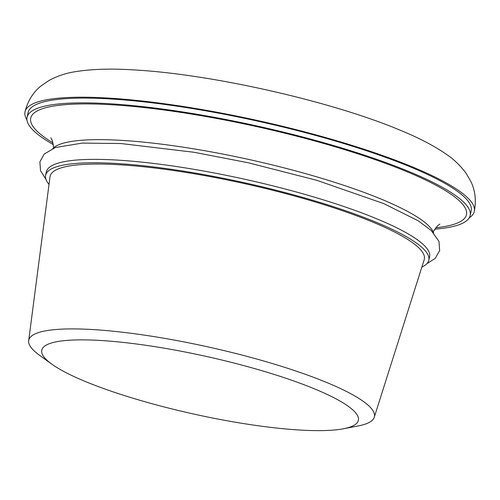 <?xml version="1.0" encoding="UTF-8"?>
<svg xmlns="http://www.w3.org/2000/svg" width="500" height="500" viewBox="0 0 500 500"><rect width="100%" height="100%" fill="white"/><g stroke="black" fill="none" stroke-linecap="round" stroke-linejoin="round"><path stroke-width="0.75" d="M26.925 119.8A230.106 41.844 12.5 0 1 25 111.819A230.106 41.844 12.5 0 1 109.7 98.156A230.106 41.844 12.5 0 1 351.4 145.206A230.106 41.844 12.5 0 1 474.306 211.425A230.106 41.844 12.5 0 1 469.194 217.85M53.425 144.65A226.925 41.262 12.5 0 1 27.056 117.263A226.925 41.262 12.5 0 1 110.581 103.794A226.925 41.262 12.5 0 1 348.931 150.194A226.925 41.262 12.5 0 1 470.144 215.494A226.925 41.262 12.5 0 1 434.675 229.169M27.056 117.263L28.112 112.506A226.925 41.262 12.5 0 1 111.638 99.031A226.925 41.262 12.5 0 1 349.988 145.438A226.925 41.262 12.5 0 1 471.2 210.738L470.144 215.494M52.756 148.531A196.256 35.688 12.5 0 1 122.981 140.456A196.256 35.688 12.5 0 1 319.562 177.681A196.256 35.688 12.5 0 1 433.638 232.975M49.019 184.419A196.256 35.688 12.5 0 1 45.619 175.219L46.369 171.825A196.256 35.688 12.5 0 1 118.606 160.169A196.256 35.688 12.5 0 1 324.75 200.3A196.256 35.688 12.5 0 1 429.581 256.781L428.831 260.175A196.256 35.688 12.5 0 1 421.856 267.081M45.619 175.219A196.256 35.688 12.5 0 1 117.856 163.569A196.256 35.688 12.5 0 1 324 203.7A196.256 35.688 12.5 0 1 428.831 260.175M51.725 364.087L39.631 355.35A177.006 32.188 12.5 0 1 28.681 340.656A177.006 32.188 12.5 0 1 93.925 329.631A177.006 32.188 12.5 0 1 281.094 366.213A177.006 32.188 12.5 0 1 374.256 417.269A177.006 32.188 12.5 0 1 358.125 425.962L343.469 428.769A162.138 29.481 12.5 0 1 298.694 429.969A162.138 29.481 12.5 0 1 51.725 364.087A162.138 29.481 12.5 0 1 101.463 340.531A162.138 29.481 12.5 0 1 298.331 382.606A162.138 29.481 12.5 0 1 343.469 428.769M28.681 340.656L50.012 176.775A191.656 34.85 12.5 0 1 120.656 164.838A191.656 34.85 12.5 0 1 323.312 204.45A191.656 34.85 12.5 0 1 424.188 259.725L374.256 417.269M53.069 142.919A223.162 40.581 12.5 0 1 112.869 104.825A223.162 40.581 12.5 0 1 392.212 165.863A223.162 40.581 12.5 0 1 435.725 227.75M25 111.819C27.763 101.05 32.962 92.55 40.587 86.312L48.875 80.538C57.413 76.013 66.019 73.1 74.7 71.8C91.519 68.994 111.888 68.4 135.812 70.031C212.869 74.475 331.325 101.325 399.519 129.931C418.306 137.581 433.894 145.675 446.269 154.225C453.6 159.081 460.181 165.394 466.012 173.162L470.869 181.531C475.219 190.444 476.362 200.406 474.306 211.425M439.875 224.106L437.488 225.869L433.162 231.806M426.812 263.756L435.225 258.369L439.656 250.575L438.981 241.4L431.262 230.544L418.225 220.787L383.719 203.581L316.769 180.306L248.344 162.787L194.169 152.294L120.944 143.531L82.325 143.088L55.381 147.525L44.244 154.019L39.881 161.819L40.525 170.725L45.931 179.312M53.675 147.675L52.269 140.469L50.825 137.838"/></g></svg>
